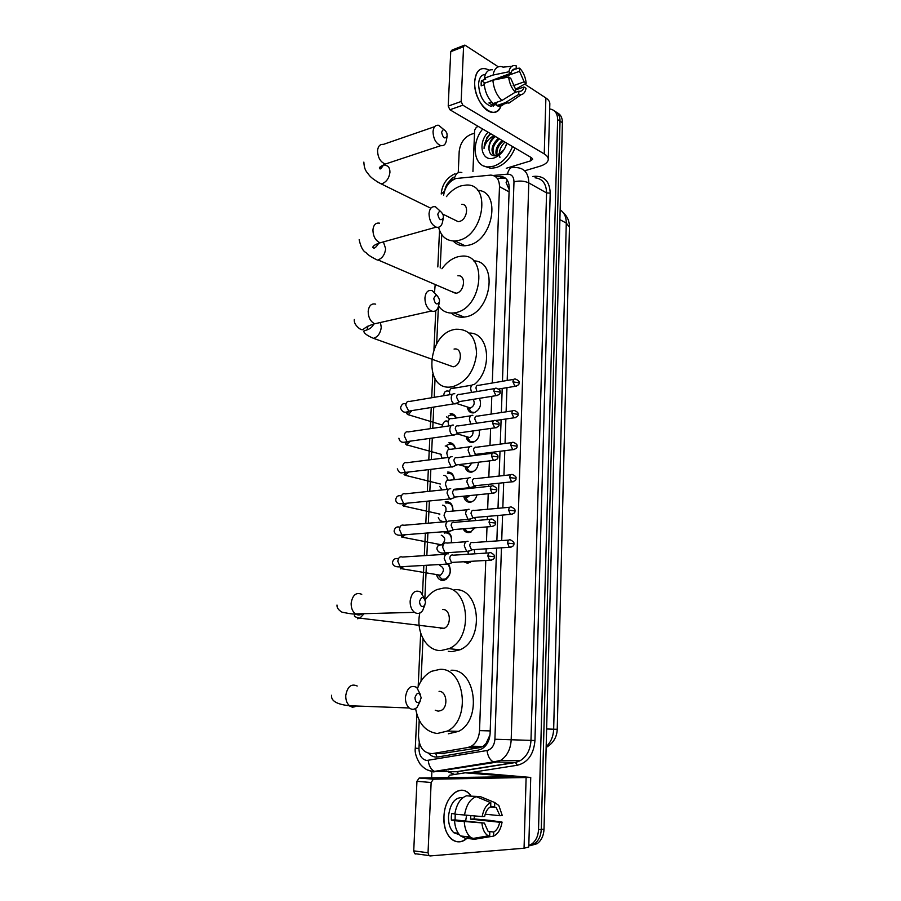 <?xml version="1.0" encoding="UTF-8"?>
<svg xmlns="http://www.w3.org/2000/svg" width="901" height="901" viewBox="0 0 901 901"><rect width="100%" height="100%" fill="white"/><g stroke="black" fill="none" stroke-linecap="round" stroke-linejoin="round"><path stroke-width="1.35" d="M474.151 549.599L474.906 553.811M471.854 561.278L467.642 563.294L463.587 561.751M474.568 517.534L475.852 520.541M474.917 527.862L470.322 532.3L468.858 532.615C466.324 532.694 464.432 531.421 463.17 528.797M474.804 478.577C473.352 478.42 472.507 479.456 472.27 481.663L474.14 485.853L476.088 487.723M476.989 494.852C476.055 498.512 474.14 500.888 471.268 501.981L470.063 502.229C466.797 502.285 464.702 500.393 463.778 496.552M478.42 462.236C478.104 467.18 476.032 470.423 472.203 471.966L471.257 472.158C467.901 472.259 465.794 470.345 464.95 466.391M479.276 430.047C480.03 436.028 477.98 440.093 473.115 442.245L472.439 442.38C468.993 442.537 466.887 440.589 466.121 436.523M479.445 398.332C481.877 404.909 480.075 409.73 474.027 412.816L473.611 412.895C470.085 413.097 467.979 411.126 467.281 406.97M448.721 564.33C451.761 570.975 450.432 576.212 444.734 580.053L442.887 580.458C439.677 580.379 437.548 578.408 436.489 574.568M445.713 531.556C450.432 532.615 452.313 536.354 451.367 542.774M450.579 503.186L445.15 501.913L446.322 501.677C450.894 501.902 453.09 505.033 452.933 511.07M452.02 473.644L447.617 472.068C451.626 472.056 453.845 474.602 454.284 479.704M453.428 444.373L448.889 442.763C452.347 442.571 454.521 444.542 455.41 448.675M454.814 415.395L450.162 413.728C453.068 413.435 455.118 414.865 456.3 418.008M492.284 383.004L499.492 186.653C499.368 179.49 496.462 175.639 490.797 175.098L455.872 178.511C449.182 181.259 445.094 186.822 443.619 195.202M509.166 189.559L506.103 182.633L507.252 180.076M441.006 753.664L479.58 747.706L482.992 746.4L486.135 743.381L489.829 735.216M419.213 720.259L418.492 735.633C419.033 747.537 423.718 753.529 432.559 753.585L467.754 747.537L471.347 746.231C476.291 743.066 479.017 737.863 479.523 730.61L485.774 560.467M486.044 553.113L486.202 548.799M486.461 541.647L487.002 526.905M487.272 519.584L487.385 516.386M487.655 509.256L488.218 493.714M488.488 486.416L488.567 484.31M488.826 477.203L489.423 460.895M489.694 453.608L489.727 452.584M489.986 445.477L490.617 428.437M491.146 414.077L491.8 396.327M441.749 234.609L440.195 267.991M438.393 306.745L436.67 343.889M435.048 378.848L434.192 397.318M433.741 407.083L432.75 428.313M432.3 438.055L431.297 459.611M430.847 469.353L429.833 491.236M429.383 500.979L428.347 523.199M427.896 532.953L426.849 555.478M426.398 565.276L424.833 599.007M422.997 638.663L421.026 681.179M439.238 514.73L439.057 513.908M438.246 545.702L437.773 544.08M549.689 108.998L550.106 109.032C555.016 109.956 557.516 113.481 557.629 119.642L538.528 829.584L541.276 829.404C540.938 835.914 538.629 840.757 534.349 843.91L528.797 845.848L534.349 843.91C538.629 840.757 540.938 835.914 541.276 829.404L560.028 121.173L541.276 829.404L544.013 829.224C543.675 835.723 541.366 840.543 537.097 843.696L530.396 845.634M554.622 111.138C558.215 112.794 560.017 116.139 560.028 121.173C560.017 116.139 558.215 112.794 554.622 111.138M557.009 112.681C560.602 114.337 562.404 117.682 562.415 122.705L544.013 829.224M458.249 172.665L459.183 151.537C460.197 143.169 464.116 137.448 470.93 134.373L474.523 133.19M431.613 777.856L431.906 771.166M538.528 829.584C538.19 836.117 535.87 840.96 531.59 844.124L528.808 845.521M502.454 381.269L509.223 187.892C509.076 180.797 506.182 176.956 500.539 176.393L495.685 176.776M428.651 753.439C431.388 756.288 434.496 757.459 437.987 756.953L478.375 750.116L482.024 748.787C486.934 745.634 489.637 740.476 490.121 733.29L496.609 548.123M496.856 540.915L497.746 515.496M498.005 508.31L498.884 483.218M499.131 476.055L499.999 451.288M500.246 444.125L501.102 419.697M501.361 412.534L502.206 388.444M497.183 178.297L505.596 178.24M512.523 146.559C508.355 156.65 502.094 163.182 493.737 166.178L488.207 166.944C473.78 166.989 470.57 143.721 482.677 129.023M515.012 148.023C510.856 158.08 504.594 164.601 496.248 167.586L490.73 168.341L483.837 166.009M506.88 143.236C504.447 150.737 500.168 155.648 494.052 157.968C481.697 162.462 477.339 142.944 488.105 132.21M495.415 136.501C490.899 140.241 488.759 144.656 489.018 149.724C489.795 154.533 492.385 156.47 496.8 155.546L503.963 149.746M505.348 147.28L506.722 143.146M499.357 138.822C492.993 144.915 491.417 150.591 494.638 155.839M498.377 138.236C491.631 144.915 490.268 150.782 494.266 155.828M503.254 141.108C498.253 145.365 496.214 150.14 497.138 155.445M502.285 140.533C496.935 145.219 494.976 150.253 496.406 155.648M499.92 157.405C498.444 152.134 500.111 147.032 504.932 142.099M489.018 149.724C488.466 144.498 490.302 139.925 494.536 135.983M490.392 133.551L486.934 137.504L484.04 148.417C485.301 142.775 488.601 138.517 493.962 135.646M490.808 133.798C486.461 138.056 484.197 142.932 484.04 148.417M474.703 81.698C476.088 69.951 480.943 66.1 489.266 70.154L484.828 68.453C478.836 68.183 475.458 72.598 474.703 81.698C473.149 103.716 496.485 123.583 501.215 105.023C499.391 110.418 496.226 112.828 491.732 112.276C483.218 111.319 473.87 94.74 474.703 81.698M472.935 171.483L474.647 130.127L476.325 127.334L478.138 126.354M524.664 170.796L539.812 166.268C544.992 164.646 547.808 162.439 548.259 159.635C548.416 157.574 547.087 155.67 544.249 153.936L462.844 105.203L449.914 109.764L531.646 157.788L532.671 159.24L530.588 160.885L506.249 168.273M548.27 159.083L549.824 104.133C549.993 101.892 548.675 99.842 545.882 97.961L524.686 84.075M498.309 66.809L464.826 45.061L463.565 46.694L450.737 51.706L452.009 50.073L464.004 45.377M449.914 109.764L448.214 106.104L461.154 101.498L463.565 46.694M461.154 101.498L462.844 105.203M448.214 106.104L450.737 51.706M484.513 83.23L510.968 73.195C511.779 70.12 513.345 68.701 515.676 68.949L512.128 70.515M497.634 79.232L519.55 71.303L524.145 81.856L513.142 85.753M484.242 84.739L481.202 85.832L481.157 83.185L481.416 80.718L485.752 79.142L484.333 78.241C485.459 72.26 488.162 69.433 492.442 69.76M496.586 103.615L490.944 106.284C483.42 103.288 479.298 95.9 478.566 84.12C479.05 77.846 481.325 74.625 485.38 74.456M491.619 102.016L488.916 102.962L492.363 105.079L496.699 103.581L496.62 105.642L505.348 102.635L518.762 94.368L518.875 91.204L514.437 92.758M493.782 105.304L493.309 106.172M504.695 102.86C503.062 105.406 500.877 106.476 498.163 106.081L496.62 105.642M493.174 103.525C487.97 98.614 484.952 91.902 484.119 83.365L492.881 80.2L508.66 76.979L510.777 78.364L515.462 89.008L515.349 92.184L501.925 100.484L493.174 103.525M513.198 100.169L508.952 103.097L505.348 102.635M501.925 100.484C496.733 95.54 493.714 88.771 492.881 80.2M515.451 89.357L526.207 83.207L524.145 81.856M519.55 71.303L519.652 68.149L516.172 68.476M519.652 68.149C523.312 72.001 525.497 77.024 526.207 83.207M515.428 89.965L523.977 86.969L526.038 88.309C525.317 92.026 523.718 94.132 521.217 94.628L518.762 94.368M515.349 92.184C511.633 88.366 509.392 83.297 508.66 76.979M523.977 86.969C523.166 90.123 521.566 91.553 519.179 91.271L518.875 91.204M510.968 73.195L508.84 71.798L493.072 75.042L484.333 78.241M493.072 75.042C494.199 69.039 496.89 66.201 501.147 66.55L503.152 67.124L511.824 66.302M508.84 71.798C509.989 66.742 512.466 64.771 516.262 65.886L516.149 69.05M484.614 82.746L481.416 80.718M492.363 105.079L492.453 102.872M441.648 132.368C443.078 138.258 444.925 139.441 447.155 135.905L446.873 133.145C444.576 128.911 442.841 128.652 441.648 132.368M447.099 136.265L446.434 140.252C445.736 144.329 443.855 146.131 440.803 145.658C435.96 143.541 433.37 138.889 433.032 131.692C433.494 127.03 435.363 124.89 438.663 125.295L443.968 129.721M454.194 219.709L458.17 221.657L459.465 221.443C467.416 219.675 469.444 203.694 461.639 204.358M446.423 196.632C450.714 191.181 455.579 187.588 461.008 185.865L466.234 185.054C491.248 183.23 484.321 235.048 458.643 240.398L455.005 240.995C446.524 241.074 441.051 236.501 438.573 227.289M477.71 190.381C501.361 190.877 493.433 240.218 468.757 245.185L465.119 245.77C460.332 245.984 456.356 244.396 453.18 241.017M437.773 214.28C439.159 220.103 441.017 221.229 443.36 217.648L443.281 215.373C441.073 210.575 439.238 210.203 437.773 214.28M443.36 217.648L442.605 221.781C441.681 226.128 439.542 227.919 436.197 227.153C431.647 224.923 429.259 220.418 429.034 213.638C429.608 208.39 431.759 206.104 435.498 206.791L440.634 211.521M451.221 291.44L456.345 293.219C464.781 291.699 466.301 274.523 457.911 275.807M441.929 268.757C446.491 262.45 451.818 258.452 457.933 256.762L461.132 256.222C488.06 252.415 482.756 308.142 455.501 312.647L453.958 312.929C447.493 313.627 442.368 311.341 438.584 306.047M434.541 292.115L435.194 284.626M473.599 260.873C498.591 260.749 491.484 312.805 465.772 316.837L464.229 317.096C459.195 317.681 454.892 316.341 451.322 313.086M433.786 298.591C435.059 304.279 436.94 305.383 439.418 301.914L439.497 299.853C437.402 294.582 435.498 294.165 433.786 298.591M438.708 305.394L438.584 306.013C437.334 310.428 434.958 312.095 431.444 311.025C427.22 308.694 425.047 304.347 424.912 297.994C425.632 292.093 428.076 289.649 432.266 290.674L437.21 295.765M448.248 365.051L453.169 366.808C462.112 365.547 463.013 347.076 454.059 349.07M452.279 386.732C423.267 392.802 426.173 334.057 454.768 329.428L455.827 329.237C469.016 328.854 475.931 337.042 476.573 353.789C474.343 371.156 466.47 382.092 452.944 386.608L452.279 386.732M469.207 333.088C489.367 332.21 493.219 369.77 474.072 384.682C472.101 384.299 470.953 385.583 470.637 388.534L471.493 392.453M419.472 601.575C420.08 606.272 421.792 607.601 424.585 605.54L425.599 602.082C423.695 596.169 421.645 596 419.472 601.575M424.799 605.235L422.58 610.698C420.148 613.66 417.456 614.212 414.494 612.353C411.52 609.932 410.056 606.193 410.135 601.125C411.487 592.644 414.967 589.592 420.553 591.957L424.608 598.647M440.319 628.673L444.092 628.312C451.942 625.305 450.579 608.772 442.605 609.527M425.227 599.863C428.504 594.919 432.48 591.461 437.165 589.502L443.54 588.083C469.072 585.064 474.331 638.381 448.968 648.686L440.826 650.567C426.207 651.051 415.552 631.353 419.866 612.984M454.397 589.783C479.861 586.833 485.2 639.631 459.938 649.812L451.818 651.671L448.304 651.322M414.933 697.689C415.372 702.07 416.972 703.456 419.72 701.834L421.184 697.757C419.269 691.777 417.186 691.754 414.933 697.689M420.193 701.248L417.095 707.296C414.516 709.718 411.903 709.943 409.257 707.983C406.61 705.607 405.337 702.037 405.439 697.284C407.038 687.947 410.8 684.659 416.712 687.418L420.429 694.637M435.228 710.202L438.19 711.182L441.152 710.484C448.574 707.082 446.772 691.022 439.057 691.349M417.602 688.251C420.621 680.165 425.283 674.511 431.579 671.29L440.003 669.342C464.691 667.675 471.392 719.482 447.403 731.049L437.222 733.504C425.599 731.815 418.379 723.492 415.564 708.513M451.041 670.254C475.649 668.621 482.429 719.922 458.541 731.375L448.394 733.797M455.94 418.064C454.814 415.766 453.102 414.742 450.804 415.001L448.248 416.093M454.814 393.748C452.752 393.377 451.559 394.694 451.221 397.713C451.266 400.675 452.234 402.702 454.127 403.794L456.987 402.972M459.195 394.413C457.719 394.142 456.852 395.1 456.604 397.285L458.71 401.7L460.501 401.407M449.678 418.931L446.491 416.836M455.185 448.709C454.284 445.398 452.403 443.844 449.543 444.024L446.581 445.364M453.462 425.081C451.401 424.765 450.185 426.128 449.847 429.18C449.881 432.075 450.815 434.079 452.651 435.183L455.602 434.395M457.877 425.846C456.379 425.621 455.512 426.601 455.264 428.82L457.291 433.167L459.127 432.908M448.675 449.351C448.27 447.031 447.11 445.905 445.207 445.995M454.127 479.715C453.642 475.424 451.683 473.295 448.27 473.329L447.459 473.487M452.099 456.739C450.027 456.48 448.811 457.888 448.461 460.985L451.153 466.898L454.194 466.144M456.537 457.607C455.028 457.426 454.149 458.451 453.901 460.681L455.85 464.972L457.742 464.747M447.38 480.267C447.459 477.125 446.299 475.514 443.9 475.435M452.82 511.081C452.91 505.833 450.962 503.118 446.986 502.927L445.939 503.141M450.725 488.736C448.63 488.533 447.414 489.998 447.065 493.129L449.644 498.963L452.775 498.242M455.174 489.716C453.665 489.57 452.786 490.628 452.539 492.892L454.408 497.115L456.334 496.924M445.668 511.768C446.626 507.792 445.601 505.596 442.594 505.168M451.243 542.774C452.111 536.669 450.263 533.347 445.68 532.806L444.418 533.077M449.34 521.071C447.234 520.936 445.995 522.456 445.646 525.621L448.124 531.365L451.333 530.689M453.811 522.163C452.279 522.062 451.401 523.154 451.142 525.452L452.944 529.619L454.904 529.461M441.772 544.79C445.837 540.577 445.668 537.379 441.265 535.194M438.291 575.232L441.884 579.197L445.274 579.106C450.669 575.187 451.626 570.31 448.124 564.476M441.884 579.197L438.427 575.288L440.443 575.232C444.52 571.054 444.339 567.81 439.925 565.524M448.293 553.856L447.932 553.766C445.815 553.687 444.576 555.253 444.216 558.462L446.592 564.116L449.858 563.497M452.426 554.96C450.894 554.903 449.993 556.041 449.745 558.361L451.457 562.461L453.462 562.348M468.52 407.871L471.178 411.982L474.85 412.557M471.178 411.982L468.407 407.714L470.513 408.018C474.219 405.946 475.109 403.062 473.183 399.346M478.454 385.313C477.023 385.031 476.19 385.955 475.965 388.094L476.956 391.541M479.873 399.075L479.332 398.355M467.349 437.3L470.209 441.513L474.636 441.625M470.209 441.513L467.337 437.278L469.477 437.526C472.101 436.411 473.284 434.214 473.025 430.937M472.867 415.35C470.874 415.023 469.714 416.352 469.387 419.337L470.761 424.089M477.248 416.082C475.807 415.834 474.973 416.803 474.748 418.965L476.674 423.222M466.166 466.966L469.252 471.324L473.735 471.291M469.252 471.324L466.267 467.146L468.419 467.326L471.831 463.035M471.64 446.344C469.624 446.074 468.464 447.448 468.137 450.466L470.345 456.041M476.032 447.166C474.59 446.964 473.746 447.966 473.521 450.151L475.458 454.397L477.203 454.172M465.029 497.161L468.283 501.429L472.068 501.654M468.283 501.429L465.186 497.307L467.349 497.42L469.658 495.584M470.39 477.654C468.374 477.44 467.202 478.859 466.864 481.922L469.444 487.7L472.361 487.013M470.187 487.937L475.931 485.662M469.308 488.432L468.182 487.835M464.285 528.707L467.315 531.838L471.122 531.95M469.128 509.29C467.101 509.133 465.918 510.608 465.592 513.705L468.07 519.404L471.043 518.751M473.566 510.326C472.101 510.214 471.257 511.272 471.02 513.514L472.811 517.647L474.636 517.489M469.376 521.093L468.802 519.663L473.329 517.827M464.86 561.683L466.346 562.551L470.153 562.551M468.081 541.321L467.856 541.264C465.817 541.174 464.623 542.695 464.285 545.826L466.673 551.435L469.714 550.838M472.315 542.402C470.84 542.334 469.984 543.438 469.748 545.702L471.471 549.768L473.329 549.644M468.238 554.228L468.137 551.75M443.968 816.757C444.362 795.538 461.965 782.327 470.795 795.684L468.092 792.812C458.665 784.253 444.362 797.971 443.968 816.757C442.549 837.829 459.014 849.812 469.038 835.768C463.272 842.548 457.37 843.651 451.345 839.079C446.243 834.213 443.788 826.769 443.968 816.757M465.164 772.81L475.705 772.72L530.734 777.439L433.37 779.196L431.14 782.507L416.949 781.291L419.19 778.013L513.469 776.685L465.164 772.81L449.633 775.209L447.808 777.642M530.734 777.495L528.763 847.019L524.055 848.224L430.014 855.95L428.944 855.556L428.043 852.763L431.14 782.507M415.688 854.024L414.629 853.63L413.728 850.871L416.949 781.291M482.17 816.588L484.637 816.464C485.695 811.542 487.7 808.287 490.673 806.733L490.82 802.69C486.405 804.627 483.533 809.256 482.17 816.588L454.802 814.155C456.537 804.154 460.467 798.027 466.605 795.774L476.257 796.675L490.82 802.69M490.696 806.192L496.214 807.544L499.909 815.709L485.2 814.189M474.399 815.968L474.117 818.93L490.121 820.394L502.082 822.117L499.695 822.253L470.513 819.122L470.896 815.687M466.605 815.349L465.614 821.059M455.219 814.2L455.095 819.91L484.4 823.097L488.015 831.195L489.795 832.287L489.648 836.365L474.692 839.304L464.972 838.133L460.636 835.959C457.055 832.648 455.028 827.568 454.532 820.71L484.4 823.097M454.532 820.71L451.367 820.101L451.333 816.847L451.638 813.569L454.836 813.907M459.409 834.731L453.845 832.738C450.128 829.213 448.326 823.818 448.461 816.543C450.117 803.365 454.971 797.047 463.024 797.599M494.615 806.575L494.75 802.543L480.21 796.552L470.547 796.146M469.004 836.95L468.97 837.862M480.21 796.552L482.846 797.633M477.091 838.831L493.613 836.094L493.748 832.028L488.252 831.398M474.692 839.304L470.356 837.108C466.786 833.785 464.747 828.672 464.252 821.78M494.75 802.543L498.827 805.517L502.296 815.596L499.909 815.709M502.082 822.117C500.81 829.348 497.983 833.999 493.613 836.094M489.648 836.365L488.331 835.858C484.738 833.785 482.609 829.573 481.934 823.244M499.695 822.253C498.681 827.129 496.699 830.384 493.748 832.028M464.511 815.18C466.222 805.111 470.142 798.939 476.257 796.675M451.367 820.101L455.095 819.91M470.513 819.122L474.117 818.93M437.053 757.065L435.746 753.619M486.472 744.654L486.135 743.381M509.088 191.857L499.492 186.653M490.212 730.925L479.523 730.61M479.58 747.706L467.754 747.537M444.52 753.687L432.559 753.585M557.235 729.292L553.664 729.213L566.279 223.099L569.455 227.153L557.235 729.292C556.919 737.266 553.214 743.325 546.141 747.47M546.164 746.659C550.826 742.356 553.327 736.545 553.664 729.213L546.625 728.977M559.893 219.63L566.279 223.099C566.29 216.938 564.24 212.512 560.14 209.832M562.415 122.705L557.629 119.642M454.419 179.062L452.854 179.355C448.507 181.135 445.826 184.761 444.812 190.224M444.79 190.302C446.457 185.009 449.25 180.628 453.147 177.182M441.231 193.997L444.475 191.226M419.235 742.638L418.965 748.494C419.134 755.421 421.736 759.408 426.759 760.478L487.024 750.51C491.698 749.249 494.334 745.499 494.908 739.248L501.463 547.797M507.184 380.47L513.987 181.811C513.829 176.709 511.644 174.163 507.432 174.163C508.761 168.656 511.284 166.415 515.012 167.428L517.298 167.665C524.754 168.51 528.583 173.589 528.797 182.914L511.182 739.901C510.585 749.35 507.049 756.198 500.584 760.433L495.37 762.347L433.572 771.909M453.958 771.752L434.496 771.38C430.993 769.589 428.899 765.929 428.223 760.399M532.761 176.495L535.352 176.258C544.801 176.247 549.756 181.878 550.207 193.174L534.957 740.509C533.741 754.317 527.873 762.561 517.365 765.242L469.331 772.776M454.611 774.421L448.146 771.797M446.198 770.231L445.545 769.6M448.608 769.848L447.977 769.206M513.987 181.811C519.483 180.527 524.427 180.898 528.797 182.914L546.569 192.904C546.333 183.714 542.492 178.68 535.07 177.801M432.311 771.74L427.874 770.051M416.87 714.437L415.293 748.134C414.595 752.38 416.206 757.707 420.148 764.116C423.695 768.159 427.187 770.434 430.622 770.929L434.496 771.38L493.399 761.908L515.349 762.359L520.53 760.478C526.939 756.322 530.419 749.609 530.982 740.34L546.569 192.904L550.207 193.174M458.767 773.768L456.863 771.628L515.349 762.359L517.365 765.242M494.908 739.248L534.957 740.509M507.432 174.163L493.207 175.481M501.711 540.577L502.578 515.079M502.826 507.871L503.693 482.699M503.941 475.525L504.785 450.68M505.033 443.506L505.866 418.999M506.114 411.825L506.948 387.655M452.775 771.752L457.325 771.718L515.811 762.46L520.53 760.478L500.584 760.433L493.399 761.908C489.919 760.016 487.79 756.221 487.024 750.51M415.293 748.134L418.965 748.494M454.194 179.085C455.512 173.769 458.046 171.595 461.83 172.553M455.838 416.881L455.793 417.76M454.588 446.051L454.555 446.907M453.338 475.514L453.304 476.347M452.065 505.27L452.032 506.069M450.793 535.318L450.759 536.095M449.498 565.659L449.464 566.414M519.01 761.255L518.593 760.478M502.06 177.857L499.481 176.427M544.249 153.936L545.882 97.961M530.588 160.885L530.712 157.247M383.105 165.784L379.445 168.464M434.699 126.658L383.308 144.419C379.974 144.092 378.048 146.187 377.553 150.704C377.846 157.641 380.447 162.09 385.335 164.05L389.457 162.687M376.933 181.619L381.089 183.838L382.396 183.579C386.687 181.675 389.198 177.925 389.93 172.316C389.942 167.823 388.252 165.502 384.896 165.379M373.881 245.736L372.845 247.572M379.535 223.178C375.751 222.558 373.543 224.799 372.935 229.879C373.115 236.411 375.514 240.725 380.109 242.819L384.862 241.491M455.692 293.332L378.037 259.939C382.362 258.227 384.907 254.51 385.662 248.777L383.601 242.493M368.047 325.937L367.045 329.867M375.683 304.144C371.437 303.209 368.937 305.585 368.182 311.284C368.272 317.411 370.446 321.578 374.703 323.774L380.076 322.569M373.555 338.359L373.566 338.348C377.936 336.839 380.504 333.156 381.258 327.311L380.425 322.49M361.751 594.311C356.12 592.036 352.584 594.987 351.153 603.129C351.052 608.006 352.494 611.599 355.49 613.919C357.776 615.372 360.028 615.304 362.236 613.739M357.517 618.75L359.893 618.154L364.105 613.682M357.224 686.021C351.255 683.363 347.437 686.517 345.77 695.482C345.635 700.032 346.896 703.456 349.543 705.753C351.739 707.364 354.014 707.443 356.345 706.001M348.845 705.674L352.46 707.229L355.208 706.609M500.134 392.059C500.686 390.809 499.492 389.547 496.541 388.275C494.998 387.847 494.108 388.793 493.849 391.135L495.944 395.663L497.611 395.46M493.849 391.135L500.134 392.138C500.618 393.681 499.222 394.852 495.944 395.663L458.71 401.7M452.561 394.244L409.651 401.441C407.477 400.9 406.182 402.161 405.777 405.225L408.694 411.126L411.194 410.721M408.153 414.832L411.948 410.597M498.996 424.27C499.571 423.098 498.399 421.826 495.482 420.474C493.883 419.99 492.948 420.97 492.667 423.391L494.694 427.862L496.406 427.682M492.667 423.391L498.996 424.337C499.481 425.936 498.05 427.108 494.694 427.862L457.291 433.167M451.266 425.576L408.243 431.917C405.991 431.32 404.65 432.615 404.222 435.802L407.015 441.614L409.606 441.253M406.633 445.015L410.349 441.152M497.836 456.818C498.422 455.681 497.273 454.408 494.401 453.012C492.757 452.493 491.777 453.496 491.484 456.019L493.433 460.411L495.19 460.265M491.484 456.019L497.836 456.886C498.287 458.586 496.823 459.769 493.433 460.411L455.85 464.972M449.971 457.246L406.824 462.72C404.493 462.055 403.096 463.384 402.634 466.695L405.326 472.428L407.984 472.101M405.078 475.514L408.716 472.011M496.676 489.739C497.273 488.669 496.147 487.396 493.309 485.909C491.608 485.346 490.606 486.371 490.279 488.995L492.149 493.32L493.962 493.207M490.279 488.995L496.676 489.784C497.127 491.563 495.618 492.746 492.149 493.32L454.408 497.115M448.653 489.243L405.382 493.838C402.984 493.117 401.542 494.469 401.046 497.904L403.625 503.546L406.34 503.276M403.524 506.328L407.038 503.209M489.063 522.332L495.505 523.053C496.113 522.017 495.021 520.733 492.194 519.167C490.459 518.559 489.412 519.607 489.063 522.332L490.865 526.601L492.712 526.511M447.335 521.578L403.918 525.272C401.452 524.483 399.954 525.88 399.436 529.439L401.914 535.003L404.673 534.789M401.947 537.447L405.315 534.732M494.311 556.649C494.919 555.68 493.838 554.385 491.079 552.797C489.288 552.133 488.207 553.214 487.846 556.041L489.558 560.242L491.45 560.185M487.846 556.041L494.311 556.694C494.739 558.609 493.151 559.791 489.558 560.242L451.457 562.461M446.018 554.261L402.443 557.043C399.909 556.187 398.366 557.606 397.803 561.3L400.179 566.785L402.984 566.628M400.359 568.891L403.547 566.594M519.032 382.767C519.607 381.54 518.413 380.301 515.451 379.062C513.998 378.668 513.142 379.603 512.917 381.844L514.989 386.326L516.532 386.124M512.917 381.844L519.032 382.835C519.528 384.31 518.176 385.47 514.989 386.326L498.591 389.041M471.944 385.132L453.113 388.354C451.052 387.858 449.847 389.108 449.486 392.104L449.824 394.706M518.019 414.28C518.593 413.108 517.422 411.858 514.505 410.552C512.996 410.124 512.117 411.081 511.858 413.413L513.874 417.827L515.462 417.659M511.858 413.413L518.019 414.347C518.514 415.868 517.129 417.028 513.874 417.827L495.663 420.497M470.772 415.811L451.919 418.672C449.79 418.12 448.54 419.393 448.157 422.513L448.788 425.948M516.994 446.119C517.591 445.004 516.442 443.754 513.547 442.391C511.982 441.918 511.07 442.898 510.799 445.319L512.737 449.678L514.381 449.52M510.799 445.319L516.994 446.186C517.489 447.763 516.07 448.923 512.737 449.678L475.458 454.397M469.601 446.806L450.714 449.295C448.518 448.687 447.223 449.993 446.806 453.237L447.898 457.505M515.958 478.318C516.555 477.237 515.428 475.987 512.579 474.557C510.968 474.05 510.022 475.052 509.729 477.575L511.588 481.866L513.277 481.742M509.729 477.575L515.958 478.363C516.453 480.008 515 481.168 511.588 481.866L474.14 485.853M468.407 478.116L449.498 480.233C447.234 479.569 445.882 480.909 445.443 484.265L447.234 489.389M514.91 510.856C515.518 509.853 514.415 508.592 511.588 507.083C509.932 506.52 508.952 507.556 508.648 510.169L510.439 514.392L512.162 514.302M508.648 510.169L514.91 510.901C515.395 512.624 513.897 513.784 510.439 514.392L472.811 517.647M467.214 509.763L448.27 511.498C445.939 510.766 444.542 512.14 444.069 515.631L446.558 521.24C442.233 522.186 439.485 520.936 438.325 517.478M507.556 543.123L513.852 543.776C514.471 542.785 513.39 541.524 510.597 539.958C508.896 539.35 507.882 540.409 507.556 543.123L509.268 547.29L511.036 547.222M466.02 541.726L447.02 543.078C444.621 542.289 443.179 543.708 442.684 547.312L445.06 552.842L447.662 552.673M447.11 553.755L447.887 552.662M524.055 848.224L526.105 777.878M413.728 850.871L428.043 852.763M419.19 778.013L433.37 779.196M482.992 746.411L471.347 746.231M443.596 531.86L449.115 533.009M569.466 226.759C569.455 221.128 567.326 216.353 563.069 212.411M537.097 843.696L531.59 844.124M455.073 173.679C446.659 177.779 442.053 184.491 441.242 193.828L441.242 193.997M439.53 230.419L437.818 266.944M435.78 310.654L433.955 349.442M432.795 374.197L431.703 397.735M431.241 407.489L430.25 428.673M429.8 438.404L428.786 459.938M428.335 469.658L427.311 491.507M426.849 501.238L425.813 523.413M425.362 533.155L424.303 555.647M423.842 565.423L422.513 593.905M420.677 633.133L418.165 686.765M503.107 177.812L500.539 176.393M488.207 166.944L490.73 168.341M515.676 68.949L512.444 70.12M496.665 104.302L490.944 106.284M506.891 103.063L498.163 106.081M521.217 94.628L508.952 103.097M383.297 164.906C381.303 168.802 380.019 169.872 379.456 168.115C378.758 167.654 380.718 166.302 385.335 164.05L440.803 145.658M458.17 221.657L442.909 214.168M430.723 208.187L381.089 183.838C374.715 180.425 370.593 177.351 368.723 174.591C366.91 172.012 364.286 170.526 363.858 162.101M455.005 240.995L465.119 245.77M378.69 243.281C375.773 247.899 373.825 249.183 372.823 247.144C373.374 245.613 375.807 244.171 380.109 242.819L436.197 227.153M453.958 312.929L464.229 317.096M359.15 239.734C360.794 247.088 363.114 251.379 366.11 252.607C367.135 254.375 370.885 256.864 377.373 260.074M439.418 301.914L438.584 306.013M354.307 319.495C353.89 322.637 355.704 325.745 359.747 328.82C365.063 331.444 360.423 328.032 374.703 323.774L431.444 311.025M452.944 386.608L456.424 387.79M453.169 366.808L373.566 338.348C362.179 333.652 363.914 330.644 363.97 330.937L367.236 329.811C370.469 328.707 372.721 326.59 373.994 323.448M424.585 605.54L422.58 610.698M336.997 605.044C336.76 607.668 338.427 610.045 342.02 612.162C349.543 613.739 354.037 614.313 355.49 613.919L414.494 612.353M448.968 648.686L459.938 649.812M444.092 628.312L359.893 618.154C355.49 617.253 353.71 616.329 354.555 615.406L355.231 613.908M419.72 701.834L417.095 707.296M331.534 695.268C330.926 700.933 336.929 704.436 349.543 705.753L409.257 707.983M447.403 731.049L458.541 731.375M405.923 404.166C403.513 402.792 401.7 404.042 400.483 407.894C402.161 412.241 404.898 413.322 408.694 411.126L454.127 403.794M409.538 410.991L406.464 413.491L408.435 414.775L442.459 425.047M459.273 401.846L454.915 404.008M494.795 388.568L459.352 394.48M398.906 438.224C399.627 442.031 402.33 443.168 407.015 441.614L452.651 435.183M407.905 441.49L405.304 443.81L407.038 444.936L441.242 454.352M457.854 433.325L453.44 435.408M493.669 420.733L458.125 425.936M397.318 468.858C399.943 474.692 401.395 472.518 405.326 472.428L451.153 466.898M406.238 472.315L404.076 474.399L405.641 475.39L440.341 484.028M456.413 465.153L451.942 467.157M492.543 453.248L456.875 457.742M401.407 496.012C398.186 495.054 396.282 496.316 395.708 499.818C396.035 503.152 398.681 504.402 403.625 503.546L449.644 498.963M404.549 503.456L402.815 505.281L404.211 506.171L439.902 514.088M454.96 497.318L450.432 499.233M491.405 486.112L455.602 489.874M399.931 527.186C396.8 526.285 394.852 527.581 394.086 531.094C394.942 534.507 397.544 535.813 401.914 535.003L448.124 531.365M402.837 534.935L401.497 536.444L402.781 537.266L441.242 544.756M453.496 529.822L448.912 531.658M495.505 523.053C495.944 524.9 494.39 526.083 490.865 526.601L452.944 529.619M490.257 519.336L454.329 522.355M398.467 558.665C395.066 557.989 393.061 559.33 392.442 562.697C392.937 565.839 395.516 567.202 400.179 566.785L446.592 564.116M401.091 566.729L400.145 567.923L401.317 568.677L440.443 575.232M445.274 579.106L446.198 579.264M452.02 562.686L447.369 564.431M489.108 552.921L453.034 555.196M443.878 395.697L443.81 395.021C444.17 391.451 446.085 390.246 449.554 391.406M470.513 408.018L456.525 403.468M513.829 379.332L478.555 385.346M442.841 426.826L442.459 425.171C443.799 421.296 445.736 420.091 448.259 421.567M469.477 437.526L456.897 433.775M512.838 410.811L477.44 416.149M475.976 454.555L473.588 455.636M468.419 467.326L458.519 464.646M442.121 458.237L441.096 455.624M511.824 442.616L476.302 447.268M453.62 489.367L469.444 487.7M467.349 497.42L462.675 496.293M442.042 489.941L439.711 486.394M510.811 474.759L475.165 478.713M464.815 528.673L467.315 531.838M449.013 521.026L468.07 519.404M509.797 507.24L474.016 510.495M465.58 561.638L466.346 562.551M466.673 551.435L445.06 552.842C440.702 553.631 437.976 552.313 436.917 548.889C436.996 545.758 439.091 544.452 443.191 544.959M513.852 543.776C514.325 545.567 512.804 546.738 509.268 547.29L471.471 549.768M445.612 552.809L444.542 554.352M471.989 549.97L467.405 551.727M508.761 540.082L472.845 542.605M414.629 853.63L428.944 855.556M496.214 807.544L490.234 806.958M458.282 833.256L453.845 832.738M470.356 837.108L460.636 835.959M488.331 835.858L472.473 838.549"/></g></svg>
